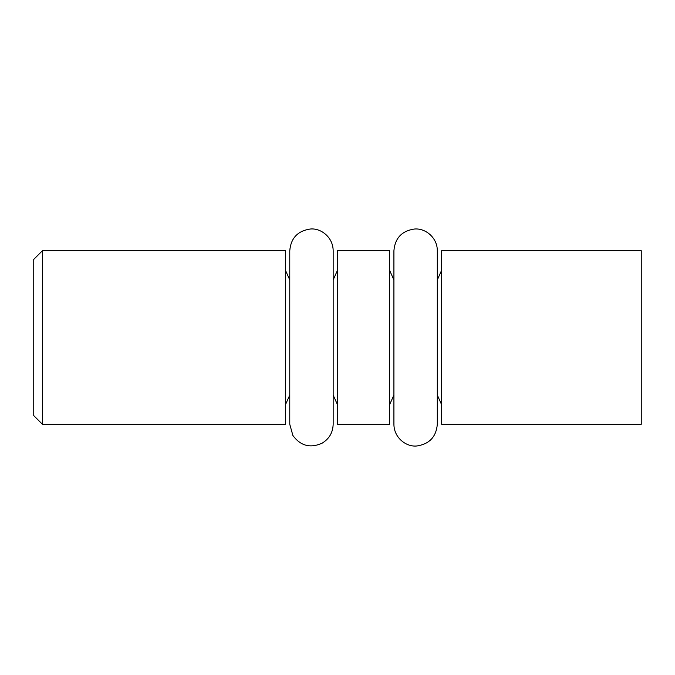 <?xml version="1.0" encoding="UTF-8"?>
<svg xmlns="http://www.w3.org/2000/svg" width="675" height="675" viewBox="0 0 675 675"><rect width="100%" height="100%" fill="white"/><g stroke="black" fill="none" stroke-linecap="round" stroke-linejoin="round"><path stroke-width="1.01" d="M42.432 250.712L33.75 259.394L33.75 415.606L42.432 424.288L42.432 250.712L285.432 250.712L285.432 424.288L42.432 424.288M337.5 337.5L337.5 424.288L389.568 424.288L389.568 250.712L337.5 250.712L337.5 337.5M441.644 337.5L441.644 424.288L641.25 424.288L641.25 250.712L441.644 250.712L441.644 337.5M289.769 279.948L285.432 270.245M289.769 395.061L285.432 404.764M333.163 279.948L337.5 270.245M333.163 395.061L337.5 404.764M393.913 279.948L389.568 270.245M393.913 395.061L389.568 404.764M437.307 279.948L441.644 270.245M437.307 395.061L441.644 404.764M393.913 250.737L393.913 424.288C393.981 438.176 406.823 447.365 417.167 445.93C429.511 443.956 436.227 436.742 437.307 424.288L437.307 250.712C437.442 237.668 425.275 227.753 414.087 229.07C401.718 231.027 394.993 238.241 393.913 250.712M289.769 250.737L289.769 424.288L292.891 435.502C300.561 445.897 310.289 448.462 322.085 443.205C329.189 438.893 332.876 432.591 333.163 424.288L333.163 250.712C333.104 236.866 320.304 227.661 309.952 229.07C297.574 231.027 290.849 238.241 289.769 250.712"/></g></svg>
